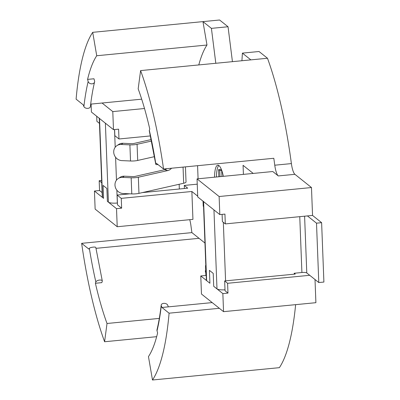 <?xml version="1.0" encoding="UTF-8"?>
<svg xmlns="http://www.w3.org/2000/svg" width="400" height="400" viewBox="0 0 400 400"><rect width="100%" height="100%" fill="white"/><g stroke="black" fill="none" stroke-linecap="round" stroke-linejoin="round"><path stroke-width="0.6" d="M95.405 283.265L95.86 281.975A3.315 1.5 -12.9 0 1 99.625 280.055A3.315 1.5 -12.9 0 1 102.29 280.925A3.315 1.5 -12.9 0 1 102.255 281.355L101.8 282.64L95.405 283.265A158.89 39.025 -95.6 0 0 107.015 323.49L159.315 318.405M102.29 280.925L95.81 247.485A3.315 0.795 170.8 0 0 93.245 247.12A3.315 0.795 170.8 0 0 89.34 248.325L88.78 249.04L81.635 243.335A183.615 45.1 -95.6 0 0 104.59 341.745L156.66 336.68M140.6 70.59L138.175 88.85A158.89 39.025 -95.6 0 1 149.78 129.075L149.33 130.36A3.315 1.5 167.1 0 0 149.295 130.79L155.77 164.23A3.315 0.795 -9.2 0 1 155.845 164.015L156.41 163.295L163.55 169A183.615 45.1 -95.6 0 0 140.6 70.59L250.86 59.87L242.405 53.12L241.92 60.74M158.065 164.62A3.315 0.795 -9.2 0 1 155.77 164.23M94.58 81.97C92.855 89.125 91.46 97.34 90.385 106.615A3.315 2.115 -173.4 0 1 87.915 108.35A3.315 2.115 -173.4 0 1 83.895 106.545A156.24 38.375 84.4 0 1 88.16 81.505A3.315 2.62 13.5 0 0 92.085 83.84A3.315 2.62 13.5 0 0 94.58 81.97A3.315 2.62 13.5 0 0 94.555 80.885L93.97 78.77L87.575 79.39A158.89 39.025 -95.6 0 1 96.73 55.745L92.7 32.335A183.615 45.1 -95.6 0 0 76.1 99.155L83.24 104.855L83.895 106.545M157.03 330.83L157.615 332.945A158.89 39.025 -95.6 0 1 148.46 356.59L152.485 380A183.615 45.1 -95.6 0 0 169.09 313.185L161.95 307.48L168.345 306.86L167.69 305.17A3.315 2.115 6.6 0 0 163.67 303.365A3.315 2.115 6.6 0 0 161.2 305.1A3.315 2.115 6.6 0 0 161.29 305.79A156.24 38.375 84.4 0 1 157.03 330.83A3.315 2.62 -166.5 0 1 157.005 329.745C158.725 322.59 160.125 314.375 161.2 305.1M223.365 176.325A19.885 4.885 -95.6 0 0 219 165.615A19.885 4.885 -95.6 0 0 217.82 165.185A19.885 4.885 -95.6 0 0 214.52 177.185M184.395 188.51L184.275 185.43L187.725 188.185L142.345 192.595M222.105 214.37L222.38 221.565L225.31 223.905L312.545 215.425L311.475 187.54L294.915 174.315A13.255 3.255 84.4 0 1 291.395 163.59A183.615 45.1 -95.6 0 0 267.485 58.255L259.035 51.505L242.405 53.12M219.125 196.52L197.045 178.885L197.74 196.955L219.82 214.595L219.125 196.52L311.475 187.54M219.82 214.595L224.935 214.095L225.31 223.905M101.745 182.77L99.18 180.72L101.66 180.48M117.215 226.735L116.52 208.665L107.38 201.36L106.885 188.455L103.085 185.425L103.585 198.33L94.44 191.03L95.135 209.1L117.215 226.735L192.94 219.375L191.865 191.49L197.71 196.155M94.44 191.03L99.555 190.53L102.125 192.58M99.18 180.72L99.555 190.53M116.52 208.665L121.64 208.165L121.26 198.355L191.865 191.49M121.26 198.355L117.12 195.05L117.5 204.86L121.64 208.165M200.775 275.955L201.465 294.025L223.55 311.66L222.855 293.59L213.71 286.29L213.215 273.38L209.42 270.35L209.915 283.255L200.775 275.955L205.89 275.46L206.215 275.715M222.855 293.59L227.97 293.095L227.595 283.285L309.71 275.3M227.595 283.285L224.66 280.94L225.04 290.75L227.97 293.095M215.81 63.28L211.41 28.365L202.96 21.615L219.59 20L228.04 26.75L232.435 61.665M96.73 55.745L206.985 45.025L202.96 21.615L92.7 32.335M206.985 45.025A158.89 39.025 -95.6 0 0 198.785 64.935M198.08 178.785L197.58 165.69M189.73 219.685A13.255 3.255 84.4 0 1 190.94 225.69A183.615 45.1 -95.6 0 0 191.895 232.615L204.96 243.05M205.71 270.785L205.275 270.83L205.725 271.19M205.275 270.83A158.89 39.025 -95.6 0 0 205.8 273.13M253.215 173.425L243.065 165.32L243.415 174.375M163.55 169L273.81 158.28A183.615 45.1 -95.6 0 1 274.765 165.205A13.255 3.255 84.4 0 0 278.285 175.93L272.765 171.525L197.045 178.885M91.1 104.09L91.405 112.03L113.485 129.665L118.605 129.17L118.98 138.98L150.44 135.92M299.76 216.665L301.905 272.505L294.23 273.25L295.265 274.075L224.66 280.94M161.95 307.48L161.29 305.79M88.16 81.505L87.575 79.39M168.345 306.86L212.195 302.595M95.95 248.345L199.035 238.32M90.685 104.13L141.695 99.175M152.485 380L279.375 367.665A183.615 45.1 -95.6 0 0 295.625 304.655M169.09 313.185L219.34 308.3M223.55 311.66L315.9 302.685L315.01 279.53M250.86 59.87L267.485 58.255M211.41 28.365L228.04 26.75M113.485 129.665L112.79 111.595L102.065 103.025M112.79 111.595L144.515 108.51M96.705 116.26L96.9 121.345L99.465 123.395M81.635 243.335L191.895 232.615M104.59 341.745L107.015 323.49M205.835 265.905L205.515 265.645L205.825 265.615M205.515 265.645L205.89 275.46M203.035 201.19L203.23 206.27L203.555 206.53M197.245 184.17L184.275 185.43M117.12 195.05L129.76 193.82M114.605 129.56L114.84 135.67L118.98 138.98M218.815 165.48A19.885 4.885 -95.6 0 0 216.44 177M221.925 176.465L221.695 170.43L220.485 169.465L218.57 169.65L218.84 176.765M221.695 170.43L219.775 170.615L218.57 169.65M220.01 176.655L219.775 170.615M118.21 178.53L120.015 177.345A8.285 7.565 56.6 0 1 124.26 176.195L132.97 176.59A1.99 0.445 -2.2 0 0 134.165 176.555A1.99 0.445 -2.2 0 0 134.925 176.44L164.44 169.765L167.855 170.555L138.34 177.23A7.29 1.64 177.8 0 1 135.545 177.66A7.29 1.64 177.8 0 1 131.165 177.775L122.46 177.385A8.285 7.565 56.6 0 0 118.21 178.53A8.285 7.565 56.6 0 0 115.4 187.44A8.285 7.565 56.6 0 0 123.08 193.52L131.785 193.91A7.29 1.64 -2.2 0 0 136.165 193.795A7.29 1.64 -2.2 0 0 138.96 193.365L183.675 183.25A6.63 1.49 -2.2 0 0 186.03 182.01L185.45 166.87M129.9 144.86L130.52 160.995L121.815 160.605A8.285 7.565 56.6 0 1 114.14 154.525A8.285 7.565 56.6 0 1 116.945 145.615A8.285 7.565 56.6 0 1 121.195 144.47L129.9 144.86A7.29 1.64 -2.2 0 0 134.28 144.745A7.29 1.64 -2.2 0 0 137.075 144.31L151.53 141.045M130.52 160.995A7.29 1.64 -2.2 0 0 134.9 160.88A7.29 1.64 -2.2 0 0 137.695 160.445L154.5 156.645M151.22 139.555L133.66 143.525A1.99 0.445 177.8 0 1 132.9 143.64A1.99 0.445 177.8 0 1 131.705 143.675L123 143.28L121.195 144.47M116.945 145.615L118.75 144.43A8.285 7.565 56.6 0 1 123 143.28M99.27 118.31L102.295 197.1A7.29 1.64 -2.2 0 0 102.55 197.505L103.585 198.33L103.085 185.425L106.885 188.455L107.38 201.36L108.415 202.19A7.29 1.64 -2.2 0 0 117.345 203.02L117.425 203.01M99.26 118.1A7.29 1.64 -2.2 0 0 99.515 118.505L105.38 123.19L108.415 202.19M179.15 184.275L179.335 189M164.44 169.765A8.615 6.47 103 0 0 166.76 168.69M167.855 170.555A8.615 6.47 103 0 0 171.535 168.225M203.36 201.45L206.385 280.235A7.29 1.64 -2.2 0 0 206.64 280.64L209.915 283.255L209.42 270.35L213.215 273.38L213.71 286.29L216.99 288.905A7.29 1.64 -2.2 0 0 225 289.815M307.43 215.92L316.505 223.17L321.62 222.67L312.545 215.425M301.905 272.505A3.975 0.895 177.8 0 1 306.78 272.955L318.785 282.545L323.9 282.05L321.62 222.67M316.505 223.17L318.785 282.545M203.35 201.24A7.29 1.64 -2.2 0 0 203.605 201.64L213.955 209.91L216.99 288.905M294.23 273.25L294.27 274.175M95.86 281.975A156.24 38.375 84.4 0 1 89.34 248.325M149.33 130.36A156.24 38.375 84.4 0 1 155.845 164.015M278.285 175.93L294.915 174.315M274.765 165.205L291.395 163.59M138.34 177.23L138.96 193.365M137.075 144.31L137.695 160.445M99.515 118.505L102.55 197.505M114.525 129.565L115.205 147.255M115.59 157.265L116.47 180.175M116.855 190.18L117.345 203.02M131.165 177.775L131.785 193.91M183.055 167.105L183.675 183.25M124.26 176.195L122.46 177.385M304.6 216.195L306.78 272.955M203.605 201.64L206.64 280.64M223.33 222.325L225.58 280.85"/></g></svg>
